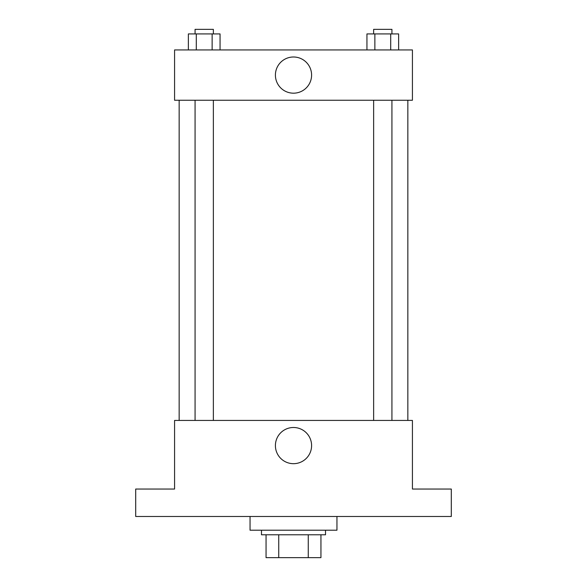 <?xml version="1.0" encoding="UTF-8"?>
<svg xmlns="http://www.w3.org/2000/svg" width="587" height="587" viewBox="0 0 587 587"><rect width="100%" height="100%" fill="white"/><g stroke="black" fill="none" stroke-linecap="round" stroke-linejoin="round"><path stroke-width="0.88" d="M308.256 534.779L308.256 557.65L266.058 557.65L266.058 534.779M308.256 557.65L320.942 557.65L320.942 534.779L320.942 557.65M325.521 530.208L325.521 534.779L261.479 534.779L261.479 530.208M278.744 534.779L278.744 557.65M250.047 516.487L250.047 530.208L336.953 530.208L336.953 516.487M451.3 516.487L135.7 516.487L135.7 489.037L174.574 489.037L174.574 420.431L412.426 420.431L412.426 489.037L451.3 489.037L451.3 516.487M311.594 445.584A18.094 18.094 0 0 1 284.453 461.257A18.094 18.094 0 0 1 284.453 429.919A18.094 18.094 0 0 1 311.594 445.584M407.848 100.245L407.848 420.431M373.64 420.431L373.64 100.245M213.36 100.245L213.36 420.431M412.426 100.245L174.574 100.245L174.574 49.932L412.426 49.932L412.426 100.245M311.594 75.092A18.094 18.094 0 0 1 284.453 90.758A18.094 18.094 0 0 1 284.453 59.419A18.094 18.094 0 0 1 311.594 75.092M398.632 49.932L398.632 33.921L366.941 33.921L366.941 49.932M390.707 33.921L390.707 49.932M374.866 33.921L374.866 49.932M373.64 33.921L373.64 29.35L391.933 29.35L391.933 33.921M220.059 49.932L220.059 33.921L188.368 33.921L188.368 49.932M212.134 33.921L212.134 49.932M196.293 33.921L196.293 49.932M195.067 33.921L195.067 29.35L213.36 29.35L213.36 33.921M179.152 100.245L179.152 420.431M391.933 420.431L391.933 100.245M195.067 100.245L195.067 420.431"/></g></svg>
